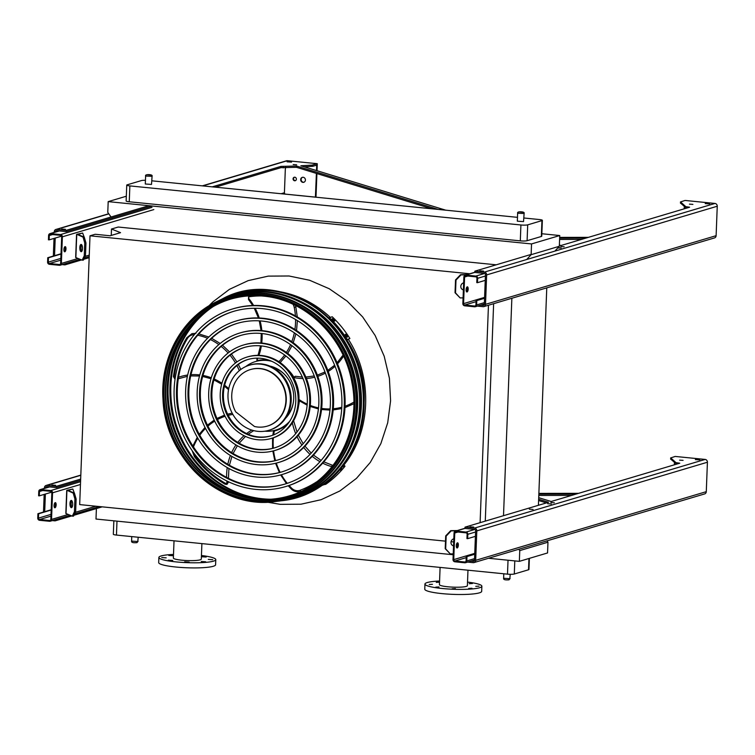 <?xml version="1.0" encoding="UTF-8"?>
<svg xmlns="http://www.w3.org/2000/svg" width="755" height="755" viewBox="0 0 755 755"><rect width="100%" height="100%" fill="white"/><g stroke="black" fill="none" stroke-linecap="round" stroke-linejoin="round"><path stroke-width="1.13" d="M529.378 558.36L528.953 569.497A5.181 0.746 -177.8 0 1 528.528 569.77L514.297 574.008A5.181 0.746 -177.8 0 1 507.492 574.149L116.459 535.068A5.181 0.746 -177.8 0 1 113.335 534.257L113.845 520.827M488.504 558.266L519.346 561.352L547.554 552.953L547.97 542.203L547.007 540.844M96.395 508.568L95.998 519.044L453.208 554.746M469.827 273.763L90.005 235.805L95.168 234.267L110.136 235.768L120.545 232.663L111.495 229.029L118.186 227.038L496.195 264.807M111.495 229.029L111.249 235.437M90.005 235.805L79.681 504.595L445.488 541.146M453.698 541.967L451.065 541.703M488.457 305.228L480.105 522.658M493.628 303.689L485.276 521.12M511.862 298.253L503.509 515.693M546.771 287.863L538.419 505.293M554.906 251.104L559.332 246.281L559.748 235.532L541.845 233.739M519.346 561.352L519.761 550.603L547.97 542.203M519.761 550.603L518.798 549.253M526.697 259.512L531.124 254.68L531.539 243.931L108.192 201.623L107.776 212.381L111.051 216.987M111.797 218.035L112.552 219.101M531.124 254.68L559.332 246.281M531.539 243.931L559.748 235.532M541.335 236.475L541.939 220.611A5.181 0.746 2.2 0 0 542.364 220.328L541.75 236.202A5.181 0.746 -177.8 0 1 541.335 236.475L527.094 240.713A5.181 0.746 -177.8 0 1 520.299 240.854L129.256 201.774A5.181 0.746 -177.8 0 1 126.132 200.972L126.746 185.098A5.181 0.746 2.2 0 0 129.869 185.909L129.256 201.774M108.192 201.623L126.321 196.224M151.906 180.822L517.486 217.346M523.932 217.997L539.24 219.526A5.181 0.746 2.2 0 1 542.364 220.328M126.746 185.098A5.181 0.746 2.2 0 1 127.17 184.824L141.402 180.587A5.181 0.746 2.2 0 1 145.451 180.294M520.299 240.854L520.912 224.981L129.869 185.909M541.939 220.611L527.707 224.848L527.094 240.713M152.076 176.311L151.51 184.428L145.3 184.003L145.611 176.066C145.224 175.056 146.328 174.575 148.895 174.613C151.462 174.764 152.519 175.33 152.076 176.311L145.611 176.066M524.112 213.495L523.536 221.602L517.335 221.177L517.637 213.24C517.26 212.23 518.355 211.749 520.931 211.796C523.498 211.938 524.555 212.504 524.112 213.495L517.637 213.24M520.912 224.981A5.181 0.746 2.2 0 0 527.707 224.848M440.099 567.411L439.438 584.606A13.977 2.02 2.2 0 0 447.885 586.786A13.977 2.02 2.2 0 0 467.383 585.672L467.977 570.195M439.58 581.02A28.473 4.115 2.2 0 0 424.952 584.049L424.763 589.164A28.473 4.115 2.2 0 0 441.949 593.609A28.473 4.115 2.2 0 0 481.671 591.354L481.869 586.229A28.473 4.115 2.2 0 0 467.515 582.096M424.952 584.049A28.473 4.115 2.2 0 0 442.147 588.494A28.473 4.115 2.2 0 0 481.869 586.229M429.208 584.493L432.464 584.304L429.208 584.493M436.267 582.388L439.514 582.209L436.267 582.388M469.185 583.7L472.441 583.511L469.185 583.7M475.773 586.333L479.019 586.154L475.773 586.333M468.713 588.438L471.969 588.249L468.713 588.438M452.16 588.768L455.407 588.579L452.16 588.768M435.795 587.135L439.042 586.946L435.795 587.135M173.499 554.434A28.473 4.115 2.2 0 0 161.202 555.935A28.473 4.115 2.2 0 0 158.88 557.454L158.682 562.579A28.473 4.115 2.2 0 0 186.985 567.779A28.473 4.115 2.2 0 0 215.59 564.759L215.788 559.644A28.473 4.115 2.2 0 0 201.443 555.51M158.88 557.454A28.473 4.115 2.2 0 0 187.174 562.654A28.473 4.115 2.2 0 0 215.788 559.644M166.194 557.841L161.73 557.539L166.194 557.841M173.244 555.737L168.78 555.435L173.244 555.737M206.172 557.048L201.708 556.746L206.172 557.048M212.75 559.691L208.286 559.389L212.75 559.691M205.7 561.786L201.236 561.484L205.7 561.786M189.137 562.116L184.673 561.814L189.137 562.116M172.772 560.484L168.308 560.182L172.772 560.484M174.028 540.825L173.367 558.011A13.977 2.02 2.2 0 0 187.259 560.569A13.977 2.02 2.2 0 0 201.302 559.087L201.896 543.609M55.209 502.641A2.586 1 -84.3 0 1 55.37 502.622A2.586 1 -84.3 0 1 56.125 505.095A2.586 1 -84.3 0 1 55.011 507.756A2.586 1 -84.3 0 1 54.851 507.775A2.586 1 -84.3 0 1 54.096 505.303A2.586 1 -84.3 0 1 55.209 502.641M51.529 519.431L52.548 492.807A2.067 1.887 -106.6 0 0 50.727 490.571L40.751 489.57A2.067 1.887 -106.6 0 0 38.769 491.43L38.609 495.78L39.317 495.846L39.486 491.496A1.293 1.18 73.4 0 1 40.723 490.335L50.698 491.335A1.293 1.18 73.4 0 1 51.84 492.732L50.821 519.355A1.293 1.18 73.4 0 1 49.575 520.516L39.6 519.515A1.293 1.18 73.4 0 1 38.467 518.119L38.628 513.768L37.92 513.702L37.75 518.053A2.067 1.887 -106.6 0 0 39.571 520.289L49.547 521.29A2.067 1.887 -106.6 0 0 51.529 519.431L68.158 514.476M66.94 490.297L72.82 489.013L68.016 490.476L74.405 493.081L76.123 498.97L74.915 498.989L73.207 493.1L66.94 490.297M54.511 507.568A2.586 1 95.7 0 0 55.398 505.227A2.586 1 95.7 0 0 54.992 502.764M54.53 487.409L51.878 487.145M51.189 509.748L37.92 513.702M51.17 510.031L38.628 513.768M51.736 492.156L39.317 495.846M74.651 493.94L72.82 489.013M71.989 507.275A3.624 1.34 88.9 0 1 71.187 504.047A3.624 1.34 88.9 0 1 71.867 500.791M75.632 511.767L73.518 516.118L72.32 516.146L74.424 511.786L75.632 511.767L76.123 498.97M74.424 511.786L74.915 498.989M72.669 504.585A3.624 1.34 88.9 0 1 71.395 507.671A3.624 1.34 88.9 0 1 69.979 504.076A3.624 1.34 88.9 0 1 71.253 500.423A3.624 1.34 88.9 0 1 72.669 504.585M72.32 516.146L65.836 513.466L66.723 490.429M73.207 493.1L74.405 493.081M456.718 547.762A2.586 1 95.7 0 0 457.596 545.421A2.586 1 95.7 0 0 457.2 542.949M454.048 532.926L453.019 559.549A2.067 1.887 -106.6 0 0 454.84 561.786L464.816 562.786A2.067 1.887 -106.6 0 0 466.798 560.927L466.967 556.577L466.25 556.501L466.09 560.852A1.293 1.18 73.4 0 1 464.853 562.013L454.869 561.012A1.293 1.18 73.4 0 1 453.736 559.615L454.755 532.992A1.293 1.18 73.4 0 1 455.992 531.831L465.967 532.832A1.293 1.18 73.4 0 1 467.109 534.229L466.939 538.579L467.656 538.655L467.826 534.304A2.067 1.887 -106.6 0 0 466.005 532.067L456.02 531.067A2.067 1.887 -106.6 0 0 454.048 532.926M457.417 542.836A2.586 1 -84.3 0 1 457.577 542.817A2.586 1 -84.3 0 1 458.332 545.289A2.586 1 -84.3 0 1 457.219 547.951A2.586 1 -84.3 0 1 457.058 547.97A2.586 1 -84.3 0 1 456.303 545.497A2.586 1 -84.3 0 1 457.417 542.836M472.649 529.198L469.997 528.925M475.405 536.343L467.656 538.655M474.735 553.981L466.25 556.501M474.716 554.264L466.967 556.577M457.464 543.468A3.624 3.322 -68.1 0 1 456.35 545.063M453.547 545.846A3.624 3.322 -68.1 0 1 453.821 538.815M456.577 530.765L451.179 530.869L446.167 536.088L445.695 535.899L450.697 530.68L457.294 530.548M445.676 548.885L450.291 553.915L445.205 548.696L445.676 548.885L446.167 536.088M453.236 553.849L450.291 553.915M445.205 548.696L445.695 535.899M457.039 543.119A3.624 3.322 -68.1 0 1 456.558 544.11M453.557 545.714A3.624 3.322 -68.1 0 1 452.755 545.582M450.697 530.68L451.179 530.869M466.552 291.779A2.586 1 95.7 0 0 467.43 289.439A2.586 1 95.7 0 0 467.034 286.966M463.881 276.943L462.853 303.567A2.067 1.887 -106.6 0 0 464.674 305.803L474.659 306.794A2.067 1.887 -106.6 0 0 476.632 304.935L476.801 300.584L476.084 300.518L475.924 304.869A1.293 1.18 73.4 0 1 474.687 306.03L464.702 305.029A1.293 1.18 73.4 0 1 463.57 303.633L464.589 277.01A1.293 1.18 73.4 0 1 465.826 275.849L475.801 276.849A1.293 1.18 73.4 0 1 476.943 278.246L476.773 282.596L477.49 282.672L477.66 278.312A2.067 1.887 -106.6 0 0 475.839 276.075L465.854 275.084A2.067 1.887 -106.6 0 0 463.881 276.943M467.251 286.843A2.586 1 -84.3 0 1 467.411 286.834A2.586 1 -84.3 0 1 468.166 289.307A2.586 1 -84.3 0 1 467.052 291.968A2.586 1 -84.3 0 1 466.892 291.987A2.586 1 -84.3 0 1 466.137 289.514A2.586 1 -84.3 0 1 467.251 286.843M482.483 273.206L479.831 272.942M485.238 280.36L477.49 282.672M484.568 297.989L476.084 300.518M484.55 298.282L476.801 300.584M467.298 287.485A3.624 3.322 -68.1 0 1 466.184 289.08M463.381 289.863A3.624 3.322 -68.1 0 1 463.655 282.832M466.411 274.782L461.012 274.886L456.001 280.105L455.529 279.916L460.531 274.697L467.128 274.565M455.51 292.902L460.125 297.923L455.038 292.714L455.51 292.902L456.001 280.105M463.07 297.866L460.125 297.923M455.038 292.714L455.529 279.916M466.873 287.127A3.624 3.322 -68.1 0 1 466.392 288.127M463.391 289.731A3.624 3.322 -68.1 0 1 462.589 289.59M460.531 274.697L461.012 274.886M65.043 246.659A2.586 1 -84.3 0 1 65.204 246.64A2.586 1 -84.3 0 1 65.959 249.112A2.586 1 -84.3 0 1 64.845 251.774A2.586 1 -84.3 0 1 64.685 251.793A2.586 1 -84.3 0 1 63.93 249.32A2.586 1 -84.3 0 1 65.043 246.659M61.363 263.438L62.382 236.815A2.067 1.887 -106.6 0 0 60.56 234.578L50.585 233.588A2.067 1.887 -106.6 0 0 48.603 235.447L48.443 239.797L49.15 239.863L49.32 235.513A1.293 1.18 73.4 0 1 50.557 234.352L60.532 235.352A1.293 1.18 73.4 0 1 61.674 236.749L60.655 263.372A1.293 1.18 73.4 0 1 59.409 264.533L49.434 263.533A1.293 1.18 73.4 0 1 48.301 262.136L48.462 257.785L47.754 257.71L47.584 262.07A2.067 1.887 -106.6 0 0 49.405 264.307L59.381 265.298A2.067 1.887 -106.6 0 0 61.363 263.438L77.992 258.493M76.774 234.305L82.654 233.031L77.85 234.494L84.239 237.098L85.957 242.978L84.749 243.006L83.041 237.117L76.774 234.305M64.354 251.585A2.586 1 95.7 0 0 65.232 249.244A2.586 1 95.7 0 0 64.826 246.772M64.364 231.426L61.712 231.162M61.023 253.765L47.754 257.71M61.004 254.048L48.462 257.785M61.57 236.164L49.15 239.863M84.484 237.957L82.654 233.031M81.823 251.292A3.624 1.34 88.9 0 1 81.021 248.065A3.624 1.34 88.9 0 1 81.7 244.809M85.466 255.785L83.352 260.135L82.153 260.154L84.258 255.803L85.466 255.785L85.957 242.978M84.258 255.803L84.749 243.006M82.503 248.603A3.624 1.34 88.9 0 1 81.229 251.689A3.624 1.34 88.9 0 1 79.813 248.093A3.624 1.34 88.9 0 1 81.087 244.441A3.624 1.34 88.9 0 1 82.503 248.603M82.153 260.154L75.67 257.483L76.557 234.446M83.041 237.117L84.239 237.098M467.59 562.097L473.206 562.654A2.586 2.359 -106.6 0 0 474.046 562.579L704.651 493.912A2.586 2.359 -106.6 0 0 706.284 491.665L707.416 462.23A2.586 2.359 -106.6 0 0 705.142 459.427L675.206 456.435L670.723 457.926L675.97 462.636L679.764 463.202L551.178 501.499L538.711 497.677M674.375 464.806L674.46 462.607M538.645 499.234L548.564 502.273L465.033 527.15L464.976 528.424L474.48 529.378A1.293 1.18 73.4 0 1 475.622 530.774L474.489 560.21A1.293 1.18 73.4 0 1 473.253 561.38L470.818 561.135M538.872 493.392L578.585 493.336M575.971 494.11L538.844 494.166M538.598 500.518L546.412 502.915M80.606 480.378L56.361 487.598L56.408 486.314L46.904 485.371A2.586 2.359 -106.6 0 0 44.432 487.692L44.413 488.343M45.611 487.985L45.621 487.805A1.293 1.18 73.4 0 1 46.857 486.645L56.361 487.598M670.676 459.078L676.612 464.146M80.653 479.095L56.408 486.314M474.046 562.579A2.586 2.359 -106.6 0 0 475.678 560.333L476.811 530.897A2.586 2.359 -106.6 0 0 474.536 528.094L465.033 527.15M679.604 460.135L683.077 460.371L679.604 460.135M695.383 459.597L699.847 459.899L695.383 459.597M470.044 526.839L473.772 527.084L470.044 526.839M529.34 509.181L533.058 509.436L529.34 509.181M547.668 503.717L551.386 503.972L547.668 503.717M550.857 502.537L554.34 502.773L550.857 502.537M51.925 485.05L55.643 485.305L51.925 485.05M571.658 495.393L538.796 495.44M102.208 506.841L73.933 515.259M71.744 515.91L55.087 520.874L55.124 519.761M52.321 520.601L55.087 520.874M44.705 511.673L45.385 494.044M44.177 494.402L43.497 512.041M477.424 306.105L483.04 306.672A2.586 2.359 -106.6 0 0 483.88 306.596L714.485 237.919A2.586 2.359 -106.6 0 0 716.117 235.683L717.25 206.238A2.586 2.359 -106.6 0 0 714.976 203.444L685.04 200.453L680.557 201.934L685.804 206.653L689.598 207.219L561.012 245.507L559.389 245.016M304.35 166.846L312.929 166.27L316.723 165.137L316.515 170.573M445.733 210.183L300.868 165.779L312.041 165.109L317.279 163.703L287.353 160.711A2.586 2.359 -106.6 0 0 286.513 160.787L202.331 185.853M680.51 203.095L686.446 208.163M531.133 254.407L474.867 271.168L474.81 272.442L484.314 273.395A1.293 1.18 73.4 0 1 485.456 274.792L484.323 304.227A1.293 1.18 73.4 0 1 483.087 305.388L480.652 305.143M215.449 187.164L280.926 167.667L296.498 167.308L431.813 208.786M152.142 206.021L66.195 231.615L66.242 230.332L56.738 229.378A2.586 2.359 -106.6 0 0 54.266 231.7L54.247 232.361M55.445 232.002L55.455 231.823A1.293 1.18 73.4 0 1 56.691 230.662L66.195 231.615M559.681 237.391L588.419 237.344M316.402 173.414L315.411 197.159M315.496 197.13L285.56 194.139A1.293 1.18 73.4 0 1 284.418 192.742L285.371 167.969M585.804 238.127L559.653 238.165M483.88 306.596A2.586 2.359 -106.6 0 0 485.512 304.35L486.645 274.914A2.586 2.359 -106.6 0 0 484.37 272.111L474.867 271.168M581.492 239.411L559.597 239.439M89.166 257.672L83.767 259.276M81.578 259.928L64.921 264.892L64.958 263.778M62.155 264.609L64.921 264.892M280.926 167.667L280.983 166.393L212.268 186.853M148.962 205.7L66.242 230.332M280.983 166.393L296.545 166.034L438.089 209.418M689.438 204.152L692.911 204.388L689.438 204.152M705.217 203.605L709.681 203.916L705.217 203.605M479.878 270.847L483.606 271.102L479.878 270.847M558.077 247.649L561.22 247.989L557.737 248.027M560.691 246.545L564.174 246.781L560.691 246.545M287.098 161.825L291.562 162.127L287.098 161.825M61.759 229.067L65.477 229.322L61.759 229.067M293.176 164.552L296.649 164.788L293.176 164.552M684.209 208.824L684.294 206.625M54.539 255.69L55.219 238.061M304.029 182.219A2.586 2.359 73.4 0 1 302.566 177.283M295.488 180.634A1.812 1.652 73.4 0 1 294.469 177.208M317.279 163.703L317.015 170.724M316.902 173.565L315.996 197.215M54.011 238.42L53.331 256.049M303.142 177.274A2.586 2.359 -106.6 0 0 300.783 180.502A2.586 2.359 -106.6 0 0 305.398 179.605A2.586 2.359 -106.6 0 0 303.142 177.274M294.79 177.208A1.812 1.652 -106.6 0 0 293.148 179.473A1.812 1.652 -106.6 0 0 296.375 178.841A1.812 1.652 -106.6 0 0 294.79 177.208M296.545 166.034L296.498 167.308M280.615 500.867A106.351 96.876 -106.6 0 0 281.757 500.735A106.351 96.876 -106.6 0 0 358.54 368.157A106.351 96.876 -106.6 0 0 221.744 299.178A106.351 96.876 -106.6 0 0 220.705 299.688M168.129 395.592A106.351 96.876 -106.6 0 0 184.135 449.357M270.8 499.225A104.454 95.149 73.4 0 1 262.749 498.781A104.454 95.149 73.4 0 1 174.358 418.43A104.454 95.149 73.4 0 1 213.391 306.436M211.645 307.436A104.275 94.988 -106.6 0 0 173.622 419.214A104.275 94.988 -106.6 0 0 261.73 498.913A104.275 94.988 -106.6 0 0 268.789 499.338M347.913 453.387A104.275 94.988 -106.6 0 0 303.019 302.623M285.305 483.964A90.09 82.059 73.4 0 1 256.587 486.579A90.09 82.059 73.4 0 1 178.067 405.435A90.09 82.059 73.4 0 1 233.89 311.277M232.738 308.918L233.559 308.672A92.676 84.418 73.4 0 1 263.523 305.85A92.676 84.418 73.4 0 1 344.327 389.571A92.676 84.418 73.4 0 1 286.456 486.324L285.635 486.569A92.676 84.418 -106.6 0 0 340.099 373.649A92.676 84.418 -106.6 0 0 232.738 308.918A92.676 84.418 -106.6 0 0 174.867 405.661A92.676 84.418 -106.6 0 0 255.671 489.382A92.676 84.418 -106.6 0 0 285.635 486.569M255.766 486.824A90.09 82.059 -106.6 0 0 284.899 484.087A90.09 82.059 -106.6 0 0 337.834 374.32A90.09 82.059 -106.6 0 0 233.474 311.4A90.09 82.059 -106.6 0 0 177.217 405.444A90.09 82.059 -106.6 0 0 255.766 486.824M281.728 471.932A77.538 70.621 73.4 0 1 257.059 474.168A77.538 70.621 73.4 0 1 189.496 404.359A77.538 70.621 73.4 0 1 237.466 323.31M236.324 320.95L237.136 320.705A80.124 72.98 73.4 0 1 263.051 318.27A80.124 72.98 73.4 0 1 332.908 390.646A80.124 72.98 73.4 0 1 282.87 474.291L282.059 474.536A80.124 72.98 -106.6 0 0 329.133 376.915A80.124 72.98 -106.6 0 0 236.324 320.95A80.124 72.98 -106.6 0 0 186.287 404.595A80.124 72.98 -106.6 0 0 256.143 476.971A80.124 72.98 -106.6 0 0 282.059 474.536M256.247 474.404A77.538 70.621 -106.6 0 0 281.313 472.054A77.538 70.621 -106.6 0 0 326.877 377.585A77.538 70.621 -106.6 0 0 237.061 323.433A77.538 70.621 -106.6 0 0 188.646 404.369A77.538 70.621 -106.6 0 0 256.247 474.404M278.142 459.899A64.977 59.192 73.4 0 1 257.54 461.749A64.977 59.192 73.4 0 1 200.915 403.283A64.977 59.192 73.4 0 1 241.053 335.343M239.901 332.983L240.722 332.738A67.572 61.542 73.4 0 1 262.57 330.69A67.572 61.542 73.4 0 1 321.479 391.722A67.572 61.542 73.4 0 1 279.293 462.258L278.472 462.504A67.572 61.542 -106.6 0 0 318.176 380.18A67.572 61.542 -106.6 0 0 239.901 332.983A67.572 61.542 -106.6 0 0 197.716 403.519A67.572 61.542 -106.6 0 0 256.625 464.551A67.572 61.542 -106.6 0 0 278.472 462.504M256.719 461.994A64.977 59.192 -106.6 0 0 277.736 460.022A64.977 59.192 -106.6 0 0 315.911 380.85A64.977 59.192 -106.6 0 0 240.647 335.465A64.977 59.192 -106.6 0 0 200.066 403.293A64.977 59.192 -106.6 0 0 256.719 461.994M274.556 447.866A52.425 47.754 73.4 0 1 258.012 449.338A52.425 47.754 73.4 0 1 212.344 402.207A52.425 47.754 73.4 0 1 244.639 347.375M243.487 345.016L244.309 344.771A55.011 50.113 73.4 0 1 262.098 343.1A55.011 50.113 73.4 0 1 310.06 392.798A55.011 50.113 73.4 0 1 275.707 450.225L274.886 450.471A55.011 50.113 -106.6 0 0 307.209 383.436A55.011 50.113 -106.6 0 0 243.487 345.016A55.011 50.113 -106.6 0 0 209.135 402.443A55.011 50.113 -106.6 0 0 257.096 452.141A55.011 50.113 -106.6 0 0 274.886 450.471M257.2 449.574A52.425 47.754 -106.6 0 0 274.15 447.989A52.425 47.754 -106.6 0 0 304.954 384.116A52.425 47.754 -106.6 0 0 244.224 347.498A52.425 47.754 -106.6 0 0 211.494 402.226A52.425 47.754 -106.6 0 0 257.2 449.574M270.979 435.824A39.864 36.315 73.4 0 1 258.493 436.918A39.864 36.315 73.4 0 1 223.763 401.141A39.864 36.315 73.4 0 1 248.216 359.408M247.074 357.049L247.885 356.804A42.459 38.675 73.4 0 1 261.617 355.52A42.459 38.675 73.4 0 1 298.631 393.865A42.459 38.675 73.4 0 1 272.121 438.193L271.309 438.428A42.459 38.675 -106.6 0 0 296.253 386.702A42.459 38.675 -106.6 0 0 247.074 357.049A42.459 38.675 -106.6 0 0 220.564 401.367A42.459 38.675 -106.6 0 0 257.578 439.721A42.459 38.675 -106.6 0 0 271.309 438.428M257.672 437.164A39.864 36.315 -106.6 0 0 270.564 435.956A39.864 36.315 -106.6 0 0 293.988 387.381A39.864 36.315 -106.6 0 0 247.81 359.531A39.864 36.315 -106.6 0 0 222.914 401.15A39.864 36.315 -106.6 0 0 257.672 437.164M256.917 358.153L256.908 360.333A1.293 1.18 -106.6 0 0 257.71 360.465A36.24 33.012 73.4 0 1 269.157 360.248M295.205 376.368L293.789 377.528A1.293 1.18 -106.6 0 0 293.959 378.387A36.24 33.012 73.4 0 1 298.98 398.111M298.933 399.47L299.197 400.707L307.134 405.161M295.62 376.339L294.894 376.434M264.948 431.19A35.73 32.54 -106.6 0 0 275.886 430.048A35.73 32.54 -106.6 0 0 289.712 421.271M271.866 361.352A35.73 32.54 -106.6 0 0 255.492 361.56A35.73 32.54 -106.6 0 0 245.715 366.59M285.503 418.345A30.549 27.822 -106.6 0 0 292.355 387.862A30.549 27.822 -106.6 0 0 269.941 366.09M275.886 430.048L276.906 429.737A35.73 32.54 -106.6 0 0 288.202 423.461M298.612 405.577A35.73 32.54 -106.6 0 0 299.367 400.82M293.903 377.17A35.73 32.54 -106.6 0 0 287.9 369.62M269.403 360.333A35.73 32.54 -106.6 0 0 256.521 361.258L255.492 361.56M276.547 430.388A36.24 33.012 73.4 0 1 275.377 430.68L274.358 430.992A58.777 53.529 -106.6 0 0 273.706 434.842M288.051 423.668A36.24 33.012 73.4 0 1 276.037 430.539A36.24 33.012 73.4 0 1 274.358 430.992L273.584 431.114M297.008 432.011L293.601 420.743M249.49 365.165L250.311 364.92A33.984 30.955 73.4 0 1 261.296 363.891A33.984 30.955 73.4 0 1 290.93 394.591A33.984 30.955 73.4 0 1 269.705 430.067L268.884 430.312A33.984 30.955 -106.6 0 0 288.854 388.91A33.984 30.955 -106.6 0 0 249.49 365.165A33.984 30.955 -106.6 0 0 228.265 400.65A33.984 30.955 -106.6 0 0 257.899 431.35A33.984 30.955 -106.6 0 0 268.884 430.312M286.815 416.25A29.511 26.878 -106.6 0 0 293.374 402.273M285.324 375.244A29.511 26.878 -106.6 0 0 272.187 367.138M254.473 426.5A29.511 26.878 -106.6 0 0 267.251 426.131A29.511 26.878 -106.6 0 0 284.597 390.175A29.511 26.878 -106.6 0 0 250.405 369.563A29.511 26.878 -106.6 0 0 235.72 411.871L254.473 426.5M267.43 426.084A29.511 26.878 -106.6 0 0 267.61 426.028A29.511 26.878 -106.6 0 0 284.956 390.071A29.511 26.878 -106.6 0 0 250.764 369.459A29.511 26.878 -106.6 0 0 250.584 369.506M333.635 320.526A106.53 97.036 -106.6 0 0 332.559 319.44C331.907 318.431 332.181 318.346 333.38 319.195A106.53 97.036 73.4 0 1 334.446 320.28C335.088 321.309 334.814 321.394 333.635 320.526C334.814 321.394 335.088 321.309 334.446 320.28L333.918 320.781M332.559 319.44C331.907 318.431 332.181 318.346 333.38 319.195L332.832 319.705M346.413 336.447A106.53 97.036 -106.6 0 0 345.545 335.163C345.063 333.993 345.337 333.908 346.366 334.918A106.53 97.036 73.4 0 1 347.234 336.202C347.687 337.4 347.413 337.476 346.413 336.447C347.413 337.476 347.687 337.4 347.234 336.202L346.649 336.749M345.545 335.163C345.063 333.993 345.337 333.908 346.366 334.918L345.762 335.484M346.668 339.75L349.905 338.514A106.53 97.036 -106.6 0 0 332.191 316.76L328.991 317.959M347.092 339.354A106.53 97.036 -106.6 0 0 329.378 317.6M346.819 340.005L349.905 338.514M340.363 470.139A106.53 97.036 -106.6 0 0 341.317 469.034L342.138 468.789A106.53 97.036 73.4 0 1 341.184 469.893L340.363 470.139L340.892 469.534M341.317 469.034L341.883 468.477M326.273 483.162A106.53 97.036 -106.6 0 0 327.415 482.285L328.236 482.049A106.53 97.036 73.4 0 1 327.094 482.917L326.273 483.162L326.906 482.681M327.415 482.285L328.066 481.841M322.781 484.937L325.754 484.304A106.53 97.036 -106.6 0 0 344.997 466.241L344.186 465.24L342.798 465.656M322.942 485.144A106.53 97.036 -106.6 0 0 342.185 467.081L344.997 466.241M261.277 499.357A103.897 94.639 73.4 0 1 172.763 423.48A103.897 94.639 73.4 0 1 205.341 311.532M344.214 454.048A103.718 94.479 -106.6 0 0 299.565 304.095M199.377 316.185A103.718 94.479 -106.6 0 0 171.895 423.734A103.718 94.479 -106.6 0 0 253.737 498.725M218.723 300.66L219.677 300.188A105.974 96.527 73.4 0 1 267.487 291.685A105.974 96.527 73.4 0 1 360.607 395.327A105.974 96.527 73.4 0 1 279.473 501.018L278.425 501.15A105.794 96.366 -106.6 0 0 359.418 395.639A105.794 96.366 -106.6 0 0 266.458 292.166A105.794 96.366 -106.6 0 0 218.723 300.66A105.794 96.366 -106.6 0 0 217.685 301.169M277.283 501.282A105.794 96.366 -106.6 0 0 278.425 501.15M289.099 495.941A102.652 93.497 73.4 0 1 170.394 424.178A102.652 93.497 73.4 0 1 230.511 299.178M264.212 293.204A105.417 96.017 73.4 0 1 356.841 396.3A105.417 96.017 73.4 0 1 276.141 501.433L275.481 501.518A105.304 95.913 73.4 0 1 255.567 501.754A105.304 95.913 73.4 0 1 165.034 414.448A105.304 95.913 73.4 0 1 216.053 301.962A105.304 95.913 73.4 0 1 263.57 293.506A105.304 95.913 73.4 0 1 356.096 396.498A105.304 95.913 73.4 0 1 275.481 501.518C221.149 510.087 164.939 458.851 162.995 399.112C160.079 358.115 181.917 318.082 216.053 301.962L216.657 301.67A105.417 96.017 73.4 0 1 264.212 293.204M208.786 305.945L212.816 301.943L229.416 289.354L248.14 280.634L268.261 276.122L289.023 275.99L309.607 280.256L329.237 288.74L347.149 301.122L362.655 316.921L375.169 335.541L384.201 356.256L389.41 378.274L390.59 400.754L387.702 422.819L380.85 443.638L370.299 462.4L356.454 478.377L339.854 490.976L321.13 499.697L301 504.208L280.247 504.331L267.213 502.16M343.544 465.429C371.101 432.285 373.225 377.934 348.47 339.505M330.284 317.327C314.788 303.01 297.14 294.337 277.33 291.307M528.528 569.77L528.962 558.483M514.797 560.899L514.297 574.008M116.987 521.148L116.459 535.068M507.492 574.149L508.03 560.219M503.793 573.772L503.623 578.273L509.823 578.698L510.248 574.3M131.757 536.597L131.587 541.099L137.787 541.524L138.212 537.239M522.705 212.268L519.147 211.91L522.705 212.268M150.67 175.084L147.112 174.735L150.67 175.084M80.445 484.502L52.548 492.807M95.904 506.209L75.349 512.334M49.641 486.928L40.751 489.57M80.558 481.69L50.727 490.571M51.01 514.381L38.467 518.119M50.944 516.146L39.6 519.515M50.368 520.28L49.575 520.516M42.714 490.533L39.486 491.496M66.025 513.617L66.912 490.58M457.983 532.03L454.755 532.992M474.753 553.358L453.736 559.615M474.555 558.615L466.798 560.927M464.986 528.396L456.02 531.067M474.782 529.453L466.005 532.067M475.575 531.992L467.826 534.304M466.212 557.643L454.869 561.012M465.637 561.777L464.853 562.013M467.817 276.047L464.589 277.01M484.587 297.376L463.57 303.633M484.389 302.632L476.632 304.935M474.82 272.413L465.854 275.084M484.616 273.461L475.839 276.075M485.408 276.009L477.66 278.312M476.046 301.66L464.702 305.029M475.471 305.794L474.687 306.03M153.831 209.588L62.382 236.815M89.26 255.133L85.183 256.351M59.475 230.936L50.585 233.588M152.01 207.351L60.56 234.578M60.844 258.399L48.301 262.136M60.778 260.164L49.434 263.533M60.202 264.297L59.409 264.533M52.548 234.55L49.32 235.513M75.859 257.634L76.746 234.597M474.046 561.144L473.253 561.38M80.804 475.273L46.904 485.371M705.142 459.427L474.536 528.094M707.416 462.23L476.811 530.897M706.284 491.665L475.678 560.333M677.462 463.891L677.49 462.975M675.914 463.919L675.97 462.636M670.676 459.2L670.723 457.926M48.848 486.843L45.621 487.805M311.994 166.393L312.041 165.109M483.88 305.152L483.087 305.388M716.117 235.683L485.512 304.35M717.25 206.238L486.645 274.914M714.976 203.444L484.37 272.111M287.353 160.711L202.765 185.9M108.833 213.873L56.738 229.378M680.51 203.218L680.557 201.934M685.748 207.936L685.804 206.653M687.295 207.908L687.333 206.993M284.418 192.742L281.115 193.733M58.682 230.86L55.455 231.823M312.929 166.27L312.976 164.986M285.664 167.959L285.711 166.676M283.2 167.893L283.248 166.619M282.059 500.697A106.455 96.97 -106.6 0 0 282.361 500.659A106.455 96.97 -106.6 0 0 359.21 367.959A106.455 96.97 -106.6 0 0 222.291 298.914A106.455 96.97 -106.6 0 0 222.017 299.046M278.85 361.673A58.777 53.529 -106.6 0 0 284.626 355.01M286.4 352.434A58.777 53.529 -106.6 0 0 290.571 344.657M291.779 341.685A58.777 53.529 -106.6 0 0 294.327 332.804M294.912 329.473A58.777 53.529 -106.6 0 0 295.573 319.507M295.413 315.864A58.777 53.529 -106.6 0 0 294.214 307.332A9.06 8.258 -106.6 0 0 293.053 304.341M261.136 295.932A100.575 91.61 -106.6 0 0 249.65 296.687A1.293 1.18 -106.6 0 0 248.971 298.772A55.464 50.528 73.4 0 1 253.614 305.492M255.181 308.276A55.464 50.528 73.4 0 1 259.239 317.997M260.088 320.903A55.464 50.528 73.4 0 1 261.843 330.614M262.051 333.531A55.464 50.528 73.4 0 1 261.74 343.063M261.343 345.922A55.464 50.528 73.4 0 1 258.937 355.35M257.87 358.153A55.464 50.528 73.4 0 1 256.908 360.333M248.603 299.433L248.971 298.772M249.631 295.847A1.293 0.529 82.3 0 0 249.65 296.687M295.875 306.917L294.214 307.332M298.999 399.508A58.777 53.529 -106.6 0 0 307.209 404.151M310.305 405.463A58.777 53.529 -106.6 0 0 318.525 407.889M321.668 408.436A58.777 53.529 -106.6 0 0 330.077 408.946M333.295 408.757A58.777 53.529 -106.6 0 0 341.807 407.228M345.044 406.218A58.777 53.529 -106.6 0 0 353.784 402.151M356.955 398.687A9.06 8.258 -106.6 0 0 357.587 396.951M346.375 352.764A1.293 1.18 -106.6 0 0 345.601 352.887M343.534 356.115A55.464 50.528 73.4 0 1 337.532 363.834M335.06 366.269A55.464 50.528 73.4 0 1 328.227 371.469M325.405 373.112A55.464 50.528 73.4 0 1 317.817 376.33M314.722 377.207A55.464 50.528 73.4 0 1 306.407 378.472M302.982 378.548A55.464 50.528 73.4 0 1 293.789 377.528M273.376 437.787A58.777 53.529 -106.6 0 0 273.329 448.196M273.593 450.829A58.777 53.529 -106.6 0 0 275.537 460.578M276.302 463.098A58.777 53.529 -106.6 0 0 280.152 472.366M281.417 474.725A58.777 53.529 -106.6 0 0 287.259 483.342M289.08 485.493A58.777 53.529 -106.6 0 0 291.638 488.192A9.06 8.258 -106.6 0 0 300.216 490.231A100.575 91.61 -106.6 0 0 316.515 481.907M331.974 466.807A1.293 1.18 -106.6 0 0 331.53 466.581A55.464 50.528 73.4 0 1 322.687 463.155M319.988 461.711A55.464 50.528 73.4 0 1 312.268 456.331M310.041 454.378A55.464 50.528 73.4 0 1 303.718 447.479M301.943 445.063A55.464 50.528 73.4 0 1 297.036 436.654M295.696 433.653A55.464 50.528 73.4 0 1 292.355 422.8M332.493 465.259L331.53 466.581M301.132 491.297A1.293 0.529 -110.8 0 1 300.216 490.231M291.364 488.966L291.638 488.192M232.87 414.41A58.777 53.529 -106.6 0 0 228.218 415.363M225.094 416.288A58.777 53.529 -106.6 0 0 217.487 419.535M214.694 421.139A58.777 53.529 -106.6 0 0 207.946 426.131M205.511 428.415A58.777 53.529 -106.6 0 0 199.782 435.21M197.81 438.202A58.777 53.529 -106.6 0 0 193.601 446.573A9.06 8.258 -106.6 0 0 193.459 446.922M193.138 452.075A9.06 8.258 -106.6 0 0 194.875 455.935A100.575 91.61 -106.6 0 0 225.198 483.219A1.293 1.18 -106.6 0 0 226.906 482.03A55.464 50.528 73.4 0 1 226.802 480.954M226.623 477.405A55.464 50.528 73.4 0 1 227.246 467.562M227.821 464.316A55.464 50.528 73.4 0 1 230.407 455.52M231.634 452.623A55.464 50.528 73.4 0 1 235.966 444.912M237.787 442.392A55.464 50.528 73.4 0 1 244.025 435.701M246.621 433.559A55.464 50.528 73.4 0 1 251.802 430.086M228.567 481.813L226.906 482.03M225.188 484.191L225.198 483.219M194.469 456.558L194.875 455.935M193.016 445.856L193.601 446.573M239.316 370.648A58.777 53.529 -106.6 0 0 236.9 365.552M235.475 363.004A58.777 53.529 -106.6 0 0 230.011 355.171M228.133 352.991A58.777 53.529 -106.6 0 0 221.187 346.413M218.827 344.61A58.777 53.529 -106.6 0 0 210.428 339.561M207.559 338.268A58.777 53.529 -106.6 0 0 197.716 335.239M194.262 334.71A9.06 8.258 -106.6 0 0 187.4 338.542A100.575 91.61 -106.6 0 0 174.216 376.877A1.293 1.18 -106.6 0 0 175.169 378.368M178.557 377.264A55.464 50.528 73.4 0 1 187.674 375.037M190.996 374.697A55.464 50.528 73.4 0 1 199.82 374.942M202.953 375.433A55.464 50.528 73.4 0 1 211.277 377.774M214.194 378.982A55.464 50.528 73.4 0 1 221.923 383.285M224.65 385.239A55.464 50.528 73.4 0 1 228.727 388.683M173.546 376.481L174.216 376.877M186.9 337.655L187.4 338.542M263.146 294.639A104.266 94.979 -106.6 0 0 174.339 441.014A104.266 94.979 -106.6 0 0 340.071 457.568A104.266 94.979 -106.6 0 0 263.146 294.639M263.127 295.224A103.68 94.441 73.4 0 1 339.618 457.237A103.68 94.441 73.4 0 1 174.82 440.769A103.68 94.441 73.4 0 1 263.127 295.224M263.495 296.12A102.652 93.497 -106.6 0 0 230.303 299.244A102.652 93.497 -106.6 0 0 169.988 424.301A102.652 93.497 -106.6 0 0 288.891 495.997C333.257 483.927 362.117 432.02 351.905 382.521C344.214 337.221 305.605 299.556 263.429 296.13C252.113 295.016 241.071 296.054 230.303 299.244M138.052 541.354L136.966 542.647C133.097 542.977 131.294 542.458 131.587 541.099M510.087 578.528L509.002 579.821C505.123 580.151 503.33 579.632 503.623 578.273M49.292 486.89L40.081 489.636M99.443 506.567L74.556 513.976M70.168 515.278L50.217 521.224M474.499 560.04L465.486 562.72M464.986 528.264L455.35 531.133M484.333 304.048L475.32 306.738M474.82 272.272L465.184 275.141M59.126 230.907L49.915 233.644M89.203 256.558L84.39 257.993M80.002 259.295L60.051 265.241M670.638 459.134L670.685 457.86M80.813 475.103L46.074 485.446M680.472 203.152L680.519 201.878M108.739 213.731L55.908 229.463M281.757 500.735L282.361 500.659C327.897 495.941 364.391 452.085 364.155 402.472C368.355 326.519 283.786 264.967 222.291 298.914L221.744 299.178M258.031 355.331L260.532 345.847M260.937 342.996L261.268 333.455M261.06 330.558L259.286 320.847M258.436 317.968L254.303 308.276M252.727 305.52L248.47 299.433L248.64 295.903M297.3 316.93L295.63 305.586M297.385 320.592L296.545 330.539M295.903 333.88L293.223 342.723M291.968 345.696L287.721 353.406M285.918 355.973L280.152 362.56M295.498 376.292L302.349 377.075M305.841 377.075L314.259 375.952M343.053 355.095L337.107 362.796M334.635 365.212L327.821 370.375M324.99 371.979L317.383 375.122M344.544 352.557L345.979 351.386M357.021 401.462L357.691 400.65M353.784 403.783L344.978 407.625M310.211 406.464L318.421 408.927M321.555 409.503L329.973 410.097M333.182 409.956L341.732 408.568M298.348 435.154L303.189 443.704M304.973 446.167L311.239 453.094M313.457 455.067L321.12 460.418M323.81 461.862L333.03 465.467M301.188 491.288L300.575 491.496C297.093 492.392 293.978 491.543 291.232 488.957L288.25 485.767M273.489 431.152L272.848 435.182M272.555 438.06L272.574 448.385M272.838 451.028L274.801 460.748M275.566 463.277L279.388 472.564M280.652 474.933L286.456 483.606M253.718 430.624L248.15 434.248M245.507 436.418L239.175 443.223M237.372 445.743L233.087 453.529M231.908 456.426L229.435 465.259M228.907 468.496L228.463 478.359M228.699 481.747L226.972 484.427L225.056 484.191C213.127 477.207 202.897 467.996 194.346 456.558L192.176 450.726M227.623 414.165L232.172 413.145M192.874 446.026L197.281 437.277M224.528 415.127L216.978 418.459M214.194 420.091L207.455 425.141M205.02 427.443L199.263 434.276M187.4 376.311L178.312 378.774M228.538 389.646L224.433 386.164M221.677 384.182L213.92 379.897M210.994 378.708L202.67 376.452M199.528 375.999L190.722 375.905M195.894 333.361L192.006 333.625L186.796 337.73C179.775 349.518 175.32 362.466 173.442 376.556L175.018 379.35M198.876 333.899L208.814 337.032M211.693 338.344L220.177 343.468M222.536 345.271L229.558 351.915M231.426 354.086L236.938 361.928M238.353 364.42L240.807 369.488"/></g></svg>
